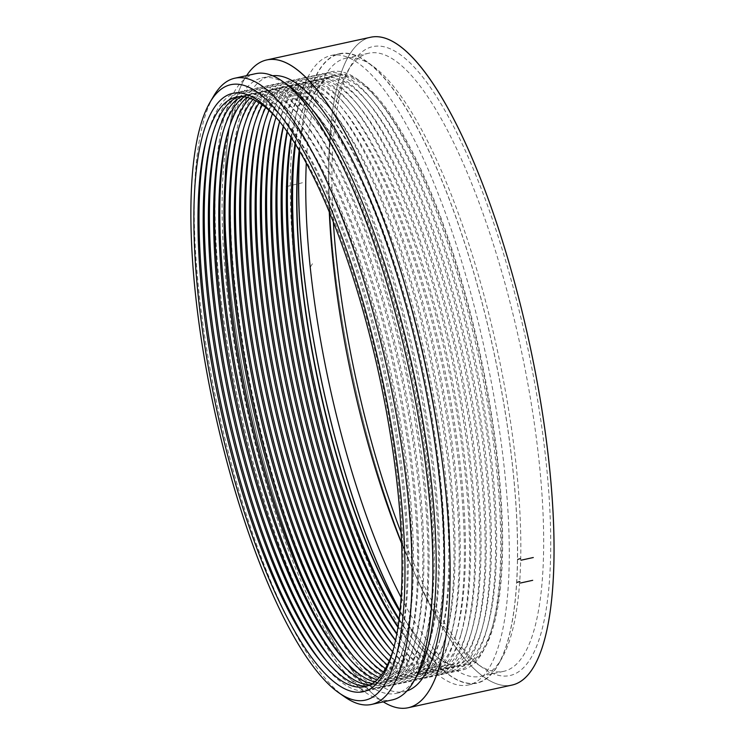 <?xml version="1.0" encoding="UTF-8"?>
<svg xmlns="http://www.w3.org/2000/svg" width="745" height="745" viewBox="0 0 745 745"><rect width="100%" height="100%" fill="white"/><g stroke="black" fill="none" stroke-linecap="round" stroke-linejoin="round"><path stroke-width="0.56" stroke-dasharray="3.73 2.79" d="M278.891 120.69A301.697 81.764 77.7 0 1 280.334 122.403A301.697 81.764 77.7 0 1 380.425 374.456A301.697 81.764 77.7 0 1 394.515 645.291A301.697 81.764 77.7 0 1 393.909 647.452M207.166 136.354A306.232 82.993 77.7 0 1 207.753 134.137A306.232 82.993 77.7 0 1 282.634 117.785A306.232 82.993 77.7 0 1 384.215 373.627A306.232 82.993 77.7 0 1 398.519 648.532A306.232 82.993 77.7 0 1 380.006 684.357A306.232 82.993 77.7 0 1 323.637 664.885A306.232 82.993 77.7 0 1 322.185 663.106M344.842 696.994A320.48 86.858 77.7 0 1 218.276 409.862A320.48 86.858 77.7 0 1 213.647 96.114M255.554 73.69A320.48 86.858 -102.3 0 0 243.466 80.125A320.48 86.858 -102.3 0 0 244.509 429.101A320.48 86.858 -102.3 0 0 392.289 699.9M406.947 690.922A314.958 85.358 77.7 0 1 404.619 691.556A314.958 85.358 77.7 0 1 254.036 402.058A314.958 85.358 77.7 0 1 270.249 76.139A314.958 85.358 77.7 0 1 272.623 75.748M417.07 675.799A314.958 85.358 77.7 0 1 408.185 687.039A314.958 85.358 77.7 0 1 396.303 693.371A314.958 85.358 77.7 0 1 245.72 403.874A314.958 85.358 77.7 0 1 261.933 77.955A314.958 85.358 77.7 0 1 288.129 85.275M383.321 701.865A331.534 89.856 77.7 0 1 249.649 403.017A331.534 89.856 77.7 0 1 246.586 75.645A331.534 89.856 -102.3 0 0 249.649 403.017A331.534 89.856 -102.3 0 0 383.321 701.865M512.085 685.055A331.534 89.856 77.7 0 1 353.577 380.322A331.534 89.856 77.7 0 1 370.637 37.25A331.534 89.856 77.7 0 0 353.577 380.322A331.534 89.856 77.7 0 0 512.085 685.055M401.155 532.601A321.868 87.23 -102.3 0 0 483.244 668.125A321.868 87.23 -102.3 0 0 530.962 363.495A321.868 87.23 -102.3 0 0 360.561 53.165A321.868 87.23 -102.3 0 0 351.482 64.657A321.868 87.23 -102.3 0 0 333.35 222.066M401.127 597.481A316.336 85.731 -102.3 0 0 480.786 676.339A316.336 85.731 -102.3 0 0 492.715 669.988A316.336 85.731 -102.3 0 0 501.636 658.682A316.336 85.731 -102.3 0 0 497.064 348.995A316.336 85.731 -102.3 0 0 372.128 65.579A316.336 85.731 -102.3 0 0 345.82 58.222A316.336 85.731 -102.3 0 0 306.288 163.108M329.281 212.046A316.336 85.731 77.7 0 1 347.831 70.887A316.336 85.731 77.7 0 1 356.753 59.581A316.336 85.731 77.7 0 1 368.682 53.23A316.336 85.731 77.7 0 1 514.544 320.536A316.336 85.731 77.7 0 1 515.577 664.987A316.336 85.731 77.7 0 1 503.648 671.347A316.336 85.731 77.7 0 1 477.331 663.991A316.336 85.731 77.7 0 1 401.63 543.412M299.741 151.431A321.868 87.23 77.7 0 1 366.214 61.444A321.868 87.23 77.7 0 1 493.33 349.805A321.868 87.23 77.7 0 1 497.986 664.913A321.868 87.23 77.7 0 1 488.906 676.404A321.868 87.23 77.7 0 1 400.046 610.816M299.648 151.272A322.138 87.305 77.7 0 1 339.385 53.687A322.138 87.305 77.7 0 1 487.919 325.891A322.138 87.305 77.7 0 1 488.971 676.674A322.138 87.305 77.7 0 1 476.819 683.146A322.138 87.305 77.7 0 1 400.028 611.002M480.655 678.481A322.138 87.305 77.7 0 1 468.512 684.953A322.138 87.305 77.7 0 1 314.492 388.853A322.138 87.305 77.7 0 1 331.069 55.503A322.138 87.305 77.7 0 1 479.612 327.707A322.138 87.305 77.7 0 1 480.655 678.481M299.285 150.658A302.6 82.015 77.7 0 1 305.534 116.08A302.6 82.015 77.7 0 1 455.875 261.681A302.6 82.015 77.7 0 1 475.757 659.791A302.6 82.015 77.7 0 1 420.05 640.542A302.6 82.015 77.7 0 1 399.963 611.71M299.183 150.471A301.697 81.764 77.7 0 1 305.292 116.946A301.697 81.764 77.7 0 1 379.065 100.845A301.697 81.764 77.7 0 1 479.156 352.897A301.697 81.764 77.7 0 1 493.246 623.742A301.697 81.764 77.7 0 1 475.003 659.036A301.697 81.764 77.7 0 1 419.472 639.843A301.697 81.764 77.7 0 1 399.935 611.924M295.486 144.353A306.232 82.993 77.7 0 1 301.287 113.715A306.232 82.993 77.7 0 1 376.169 97.362A306.232 82.993 77.7 0 1 477.75 353.204A306.232 82.993 77.7 0 1 492.054 628.11A306.232 82.993 77.7 0 1 473.541 663.935A306.232 82.993 77.7 0 1 417.172 644.462A306.232 82.993 77.7 0 1 399.124 619.03M295.001 143.58A301.697 81.764 77.7 0 1 300.095 118.082A301.697 81.764 77.7 0 1 373.869 101.981A301.697 81.764 77.7 0 1 473.96 354.033A301.697 81.764 77.7 0 1 488.05 624.869A301.697 81.764 77.7 0 1 469.806 660.172A301.697 81.764 77.7 0 1 414.276 640.979A301.697 81.764 77.7 0 1 399.013 619.924M291.342 137.862A306.232 82.993 77.7 0 1 296.091 114.851A306.232 82.993 77.7 0 1 370.973 98.498A306.232 82.993 77.7 0 1 472.553 354.341A306.232 82.993 77.7 0 1 486.857 629.246A306.232 82.993 77.7 0 1 468.344 665.071A306.232 82.993 77.7 0 1 411.976 645.598A306.232 82.993 77.7 0 1 398.072 626.657M290.969 137.294A301.697 81.764 77.7 0 1 294.899 119.219A301.697 81.764 77.7 0 1 368.673 103.108A301.697 81.764 77.7 0 1 468.763 355.169A301.697 81.764 77.7 0 1 482.853 626.005A301.697 81.764 77.7 0 1 464.61 661.309A301.697 81.764 77.7 0 1 409.079 642.115A301.697 81.764 77.7 0 1 397.97 627.327M287.328 131.93A306.232 82.993 77.7 0 1 290.895 115.978A306.232 82.993 77.7 0 1 365.776 99.634A306.232 82.993 77.7 0 1 467.357 355.477A306.232 82.993 77.7 0 1 481.661 630.382A306.232 82.993 77.7 0 1 463.148 666.207A306.232 82.993 77.7 0 1 406.779 646.735A306.232 82.993 77.7 0 1 396.889 633.716M287.067 131.558A301.697 81.764 77.7 0 1 289.703 120.355A301.697 81.764 77.7 0 1 363.476 104.244A301.697 81.764 77.7 0 1 463.567 356.306A301.697 81.764 77.7 0 1 477.657 627.141A301.697 81.764 77.7 0 1 459.414 662.435A301.697 81.764 77.7 0 1 403.883 643.252A301.697 81.764 77.7 0 1 396.806 634.172M283.426 126.529A306.232 82.993 77.7 0 1 285.698 117.114A306.232 82.993 77.7 0 1 360.58 100.771A306.232 82.993 77.7 0 1 462.161 356.613A306.232 82.993 77.7 0 1 476.465 631.518A306.232 82.993 77.7 0 1 457.952 667.343A306.232 82.993 77.7 0 1 401.583 647.861A306.232 82.993 77.7 0 1 395.595 640.262M283.277 126.324A301.697 81.764 77.7 0 1 284.506 121.491A301.697 81.764 77.7 0 1 358.28 105.38A301.697 81.764 77.7 0 1 458.371 357.442A301.697 81.764 77.7 0 1 472.46 628.277A301.697 81.764 77.7 0 1 454.217 663.572A301.697 81.764 77.7 0 1 398.687 644.388A301.697 81.764 77.7 0 1 395.548 640.504M279.626 121.603A306.232 82.993 77.7 0 1 280.502 118.25A306.232 82.993 77.7 0 1 355.384 101.897A306.232 82.993 77.7 0 1 456.964 357.749A306.232 82.993 77.7 0 1 471.268 632.645A306.232 82.993 77.7 0 1 452.755 668.479A306.232 82.993 77.7 0 1 396.387 648.997A306.232 82.993 77.7 0 1 394.198 646.315A301.697 81.764 77.7 0 0 449.021 664.708A301.697 81.764 77.7 0 0 467.264 629.413L466.072 633.781A306.232 82.993 77.7 0 1 447.559 669.615A306.232 82.993 77.7 0 1 391.19 650.134A306.232 82.993 77.7 0 1 389.737 648.355M279.599 121.575A301.697 81.764 77.7 0 1 353.083 106.516A301.697 81.764 77.7 0 1 453.174 358.578A301.697 81.764 77.7 0 1 467.264 629.413M274.719 121.603A306.232 82.993 77.7 0 1 275.305 119.386A306.232 82.993 77.7 0 1 350.187 103.034A306.232 82.993 77.7 0 1 451.768 358.876A306.232 82.993 77.7 0 1 466.072 633.781M275.995 117.421A301.697 81.764 77.7 0 1 347.887 107.653A301.697 81.764 77.7 0 1 447.978 359.714A301.697 81.764 77.7 0 1 462.068 630.549A301.697 81.764 77.7 0 1 443.824 665.844A301.697 81.764 77.7 0 1 392.634 651.633M269.522 122.739A306.232 82.993 77.7 0 1 270.109 120.522A306.232 82.993 77.7 0 1 344.991 104.17A306.232 82.993 77.7 0 1 446.572 360.012A306.232 82.993 77.7 0 1 460.876 634.917A306.232 82.993 77.7 0 1 442.362 670.742A306.232 82.993 77.7 0 1 385.994 651.27A306.232 82.993 77.7 0 1 384.541 649.491M272.465 113.715A301.697 81.764 77.7 0 1 342.691 108.789A301.697 81.764 77.7 0 1 442.781 360.841A301.697 81.764 77.7 0 1 456.871 631.676A301.697 81.764 77.7 0 1 438.628 666.98A301.697 81.764 77.7 0 1 390.967 656.466M264.326 123.875A306.232 82.993 77.7 0 1 264.913 121.658A306.232 82.993 77.7 0 1 339.795 105.306A306.232 82.993 77.7 0 1 441.375 361.148A306.232 82.993 77.7 0 1 455.679 636.053A306.232 82.993 77.7 0 1 437.166 671.878A306.232 82.993 77.7 0 1 380.797 652.406A306.232 82.993 77.7 0 1 379.345 650.627M269.019 110.418A301.697 81.764 77.7 0 1 337.494 109.915A301.697 81.764 77.7 0 1 437.585 361.977A301.697 81.764 77.7 0 1 451.675 632.812A301.697 81.764 77.7 0 1 433.432 668.116A301.697 81.764 77.7 0 1 389.216 660.908M259.13 125.011A306.232 82.993 77.7 0 1 259.716 122.785A306.232 82.993 77.7 0 1 334.598 106.442A306.232 82.993 77.7 0 1 436.179 362.284A306.232 82.993 77.7 0 1 450.483 637.189A306.232 82.993 77.7 0 1 431.97 673.014A306.232 82.993 77.7 0 1 375.601 653.542A306.232 82.993 77.7 0 1 374.148 651.763M265.658 107.504A301.697 81.764 77.7 0 1 332.298 111.052A301.697 81.764 77.7 0 1 432.389 363.113A301.697 81.764 77.7 0 1 446.478 633.948A301.697 81.764 77.7 0 1 428.235 669.243A301.697 81.764 77.7 0 1 387.381 664.959M253.933 126.147A306.232 82.993 77.7 0 1 254.52 123.921A306.232 82.993 77.7 0 1 329.402 107.578A306.232 82.993 77.7 0 1 430.983 363.42A306.232 82.993 77.7 0 1 445.287 638.325A306.232 82.993 77.7 0 1 426.773 674.15A306.232 82.993 77.7 0 1 370.405 654.669A306.232 82.993 77.7 0 1 368.952 652.899M262.38 104.952A301.697 81.764 77.7 0 1 327.102 112.188A301.697 81.764 77.7 0 1 427.192 364.249A301.697 81.764 77.7 0 1 441.282 635.085A301.697 81.764 77.7 0 1 423.039 670.379A301.697 81.764 77.7 0 1 385.463 668.638M248.737 127.283A306.232 82.993 77.7 0 1 249.324 125.058A306.232 82.993 77.7 0 1 324.205 108.705A306.232 82.993 77.7 0 1 425.786 364.556A306.232 82.993 77.7 0 1 440.09 639.452A306.232 82.993 77.7 0 1 421.577 675.287A306.232 82.993 77.7 0 1 365.208 655.805A306.232 82.993 77.7 0 1 363.756 654.036M259.185 102.763A301.697 81.764 77.7 0 1 321.905 113.324A301.697 81.764 77.7 0 1 421.996 365.385A301.697 81.764 77.7 0 1 436.086 636.221A301.697 81.764 77.7 0 1 417.843 671.515A301.697 81.764 77.7 0 1 383.461 671.962M243.54 128.41A306.232 82.993 77.7 0 1 244.127 126.194A306.232 82.993 77.7 0 1 319.009 109.841A306.232 82.993 77.7 0 1 420.59 365.683A306.232 82.993 77.7 0 1 434.894 640.588A306.232 82.993 77.7 0 1 416.381 676.423A306.232 82.993 77.7 0 1 360.012 656.941A306.232 82.993 77.7 0 1 358.559 655.172M256.056 100.92A301.697 81.764 77.7 0 1 316.709 114.46A301.697 81.764 77.7 0 1 416.8 366.521A301.697 81.764 77.7 0 1 430.889 637.357A301.697 81.764 77.7 0 1 412.646 672.651A301.697 81.764 77.7 0 1 381.393 674.942M238.344 129.546A306.232 82.993 77.7 0 1 238.931 127.33A306.232 82.993 77.7 0 1 313.813 110.977A306.232 82.993 77.7 0 1 415.393 366.819A306.232 82.993 77.7 0 1 429.697 641.724A306.232 82.993 77.7 0 1 411.184 677.55A306.232 82.993 77.7 0 1 354.816 658.077A306.232 82.993 77.7 0 1 353.363 656.298M253.002 99.411A301.697 81.764 77.7 0 1 311.512 115.596A301.697 81.764 77.7 0 1 411.603 367.648A301.697 81.764 77.7 0 1 425.693 638.484A301.697 81.764 77.7 0 1 407.45 673.787A301.697 81.764 77.7 0 1 379.252 677.587M233.148 130.682A306.232 82.993 77.7 0 1 233.734 128.466A306.232 82.993 77.7 0 1 308.616 112.113A306.232 82.993 77.7 0 1 410.197 367.956A306.232 82.993 77.7 0 1 424.501 642.861A306.232 82.993 77.7 0 1 405.988 678.686A306.232 82.993 77.7 0 1 349.619 659.213A306.232 82.993 77.7 0 1 348.166 657.435M250.031 98.238A301.697 81.764 77.7 0 1 306.316 116.723A301.697 81.764 77.7 0 1 406.407 368.784A301.697 81.764 77.7 0 1 420.497 639.62A301.697 81.764 77.7 0 1 402.253 674.923A301.697 81.764 77.7 0 1 377.035 679.896M227.951 131.818A306.232 82.993 77.7 0 1 228.538 129.593A306.232 82.993 77.7 0 1 303.42 113.249A306.232 82.993 77.7 0 1 405.001 369.092A306.232 82.993 77.7 0 1 419.305 643.997A306.232 82.993 77.7 0 1 400.791 679.822A306.232 82.993 77.7 0 1 344.423 660.349A306.232 82.993 77.7 0 1 342.97 658.571M247.117 97.381A301.697 81.764 77.7 0 1 301.12 117.859A301.697 81.764 77.7 0 1 401.21 369.92A301.697 81.764 77.7 0 1 415.3 640.756A301.697 81.764 77.7 0 1 397.057 676.05A301.697 81.764 77.7 0 1 374.744 681.88M222.755 132.955A306.232 82.993 77.7 0 1 223.342 130.729A306.232 82.993 77.7 0 1 298.224 114.385A306.232 82.993 77.7 0 1 399.804 370.228A306.232 82.993 77.7 0 1 414.108 645.133A306.232 82.993 77.7 0 1 395.595 680.958A306.232 82.993 77.7 0 1 339.226 661.476A306.232 82.993 77.7 0 1 337.774 659.707M244.276 96.85A301.697 81.764 77.7 0 1 295.923 118.995A301.697 81.764 77.7 0 1 396.014 371.057A301.697 81.764 77.7 0 1 410.104 641.892A301.697 81.764 77.7 0 1 391.861 677.186A301.697 81.764 77.7 0 1 372.388 683.547M217.559 134.091A306.232 82.993 77.7 0 1 218.145 131.865A306.232 82.993 77.7 0 1 293.027 115.512A306.232 82.993 77.7 0 1 394.608 371.364A306.232 82.993 77.7 0 1 408.912 646.269A306.232 82.993 77.7 0 1 390.399 682.094A306.232 82.993 77.7 0 1 334.03 662.612A306.232 82.993 77.7 0 1 332.577 660.843M241.51 96.636A301.697 81.764 77.7 0 1 290.727 120.131A301.697 81.764 77.7 0 1 390.818 372.193A301.697 81.764 77.7 0 1 404.908 643.028A301.697 81.764 77.7 0 1 386.664 678.322A301.697 81.764 77.7 0 1 369.958 684.897M212.362 135.218A306.232 82.993 77.7 0 1 212.949 133.001A306.232 82.993 77.7 0 1 287.831 116.648A306.232 82.993 77.7 0 1 389.412 372.5A306.232 82.993 77.7 0 1 403.716 647.396A306.232 82.993 77.7 0 1 385.202 683.23A306.232 82.993 77.7 0 1 328.834 663.748A306.232 82.993 77.7 0 1 327.381 661.979M238.81 96.738A301.697 81.764 77.7 0 1 285.531 121.267A301.697 81.764 77.7 0 1 385.621 373.329A301.697 81.764 77.7 0 1 399.711 644.164A301.697 81.764 77.7 0 1 381.468 679.459A301.697 81.764 77.7 0 1 367.462 685.931M312.444 263.767L309.529 268.358M302.396 182.758L284.013 187.144M439.541 665.658L421.307 669.848M320.741 661.402L323.637 664.885M206.561 138.505L207.753 134.137M280.334 122.403L277.438 118.921M394.515 645.291L393.323 649.668M396.303 693.371L404.619 691.556M261.933 77.955L270.249 76.139M480.786 676.339L503.648 671.347M345.82 58.222L368.682 53.23M468.512 684.953L476.819 683.146M331.069 55.503L339.385 53.687M419.472 639.843L420.05 640.542M305.292 116.946L305.534 116.08M379.065 100.845L376.169 97.362M493.246 623.742L492.054 628.11M414.276 640.979L417.172 644.462M300.095 118.082L301.287 113.715M373.869 101.981L370.973 98.498M488.05 624.869L486.857 629.246M409.079 642.115L411.976 645.598M294.899 119.219L296.091 114.851M368.673 103.108L365.776 99.634M482.853 626.005L481.661 630.382M403.883 643.252L406.779 646.735M289.703 120.355L290.895 115.978M363.476 104.244L360.58 100.771M477.657 627.141L476.465 631.518M398.687 644.388L401.583 647.861M284.506 121.491L285.698 117.114M358.28 105.38L355.384 101.897M472.46 628.277L471.268 632.645M393.49 645.515L396.387 648.997M279.31 122.627L280.502 118.25M353.083 106.516L350.187 103.034M388.294 646.651L391.19 650.134M274.113 123.754L275.305 119.386M347.887 107.653L344.991 104.17M462.068 630.549L460.876 634.917M383.098 647.787L385.994 651.27M268.917 124.89L270.109 120.522M342.691 108.789L339.795 105.306M456.871 631.676L455.679 636.053M377.901 648.923L380.797 652.406M263.721 126.026L264.913 121.658M337.494 109.915L334.598 106.442M451.675 632.812L450.483 637.189M372.705 650.059L375.601 653.542M258.524 127.162L259.716 122.785M332.298 111.052L329.402 107.578M446.478 633.948L445.287 638.325M367.508 651.195L370.405 654.669M253.328 128.298L254.52 123.921M327.102 112.188L324.205 108.705M441.282 635.085L440.09 639.452M362.312 652.331L365.208 655.805M248.132 129.434L249.324 125.058M321.905 113.324L319.009 109.841M436.086 636.221L434.894 640.588M357.116 653.458L360.012 656.941M242.935 130.571L244.127 126.194M316.709 114.46L313.813 110.977M430.889 637.357L429.697 641.724M351.919 654.594L354.816 658.077M237.739 131.697L238.931 127.33M311.512 115.596L308.616 112.113M425.693 638.484L424.501 642.861M346.723 655.73L349.619 659.213M232.542 132.833L233.734 128.466M306.316 116.723L303.42 113.249M420.497 639.62L419.305 643.997M341.527 656.866L344.423 660.349M227.346 133.97L228.538 129.593M301.12 117.859L298.224 114.385M415.3 640.756L414.108 645.133M336.33 658.003L339.226 661.476M222.15 135.106L223.342 130.729M295.923 118.995L293.027 115.512M410.104 641.892L408.912 646.269M331.134 659.139L334.03 662.612M216.953 136.242L218.145 131.865M290.727 120.131L287.831 116.648M404.908 643.028L403.716 647.396M325.938 660.266L328.834 663.748M211.757 137.378L212.949 133.001M285.531 121.267L282.634 117.785M399.711 644.164L398.519 648.532M372.128 65.579L366.214 61.444M501.636 658.682L497.986 664.913M477.331 663.991L483.244 668.125M347.831 70.887L351.482 64.657"/><path stroke-width="1.12" d="M393.909 647.452A301.697 81.764 77.7 0 1 376.272 680.595A301.697 81.764 77.7 0 1 320.741 661.402A301.697 81.764 77.7 0 1 220.65 409.34A301.697 81.764 77.7 0 1 206.561 138.505A301.697 81.764 77.7 0 1 278.891 120.69M322.185 663.106A306.232 82.993 77.7 0 1 222.057 409.042A306.232 82.993 77.7 0 1 207.166 136.354M374.81 685.493A306.232 82.993 77.7 0 1 207.287 361.148A306.232 82.993 77.7 0 1 277.438 118.921A306.232 82.993 77.7 0 1 379.019 374.763A306.232 82.993 77.7 0 1 393.323 649.668A306.232 82.993 77.7 0 1 374.81 685.493M377.007 693.846A314.958 85.358 -102.3 0 0 364.752 307.881A314.958 85.358 -102.3 0 0 209.988 102.335A314.958 85.358 -102.3 0 0 214.541 410.681A314.958 85.358 -102.3 0 0 338.928 692.859A314.958 85.358 -102.3 0 0 377.007 693.846M209.988 102.335L213.647 96.114A320.48 86.858 77.7 0 1 234.768 78.225A320.48 86.858 77.7 0 1 382.548 349.033A320.48 86.858 77.7 0 1 383.591 698A320.48 86.858 77.7 0 1 371.504 704.444A320.48 86.858 77.7 0 1 344.842 696.994L338.928 692.859M371.504 704.444L392.289 699.9A320.48 86.858 -102.3 0 0 404.377 693.465A320.48 86.858 -102.3 0 0 413.419 682.02A320.48 86.858 -102.3 0 0 408.781 368.272A320.48 86.858 -102.3 0 0 282.215 81.14A320.48 86.858 -102.3 0 0 255.554 73.69L234.768 78.225M272.623 75.748A314.958 85.358 77.7 0 1 416.502 346.593A314.958 85.358 77.7 0 1 416.502 685.223A314.958 85.358 77.7 0 1 406.947 690.922M282.215 81.14L288.129 85.275A314.958 85.358 77.7 0 1 412.516 367.453A314.958 85.358 77.7 0 1 417.07 675.799L413.419 682.02M420.655 701.092A331.534 89.856 77.7 0 1 408.158 707.75A331.534 89.856 77.7 0 1 383.321 701.865A331.534 89.856 -102.3 0 0 408.158 707.75A331.534 89.856 -102.3 0 0 442.642 464.666A331.534 89.856 -102.3 0 0 331.069 109.385A331.534 89.856 -102.3 0 0 266.71 59.945A331.534 89.856 77.7 0 1 419.584 340.083A331.534 89.856 77.7 0 1 420.655 701.092M246.586 75.645A331.534 89.856 77.7 0 1 266.71 59.945A331.534 89.856 -102.3 0 0 246.586 75.645M524.582 678.397A331.534 89.856 77.7 0 1 512.085 685.055L408.158 707.75L512.085 685.055A331.534 89.856 77.7 0 0 546.569 441.981A331.534 89.856 77.7 0 0 434.996 86.69A331.534 89.856 77.7 0 0 370.637 37.25A331.534 89.856 77.7 0 1 523.502 317.389A331.534 89.856 77.7 0 1 524.582 678.397M333.35 222.066A321.868 87.23 -102.3 0 0 401.155 532.601M306.288 163.108A316.336 85.731 -102.3 0 0 401.127 597.481M401.63 543.412A316.336 85.731 77.7 0 1 329.281 212.046M400.046 610.816A321.868 87.23 77.7 0 1 299.741 151.431M400.028 611.002A322.138 87.305 77.7 0 1 299.648 151.272M399.963 611.71A302.6 82.015 77.7 0 1 299.285 150.658M399.935 611.924A301.697 81.764 77.7 0 1 299.183 150.471M399.124 619.03A306.232 82.993 77.7 0 1 295.486 144.353M399.013 619.924A301.697 81.764 77.7 0 1 295.001 143.58M398.072 626.657A306.232 82.993 77.7 0 1 291.342 137.862M397.97 627.327A301.697 81.764 77.7 0 1 290.969 137.294M396.889 633.716A306.232 82.993 77.7 0 1 287.328 131.93M396.806 634.172A301.697 81.764 77.7 0 1 287.067 131.558M395.595 640.262A306.232 82.993 77.7 0 1 283.426 126.529M395.548 640.504A301.697 81.764 77.7 0 1 298.596 392.326A301.697 81.764 77.7 0 1 283.277 126.324M279.599 121.575A301.697 81.764 77.7 0 0 279.31 122.627A301.697 81.764 77.7 0 0 293.4 393.462A301.697 81.764 77.7 0 0 393.49 645.515A301.697 81.764 77.7 0 0 394.189 646.353A306.232 82.993 77.7 0 1 294.806 393.155A306.232 82.993 77.7 0 1 279.626 121.603M389.737 648.355A306.232 82.993 77.7 0 1 289.609 394.291A306.232 82.993 77.7 0 1 274.719 121.603M392.634 651.633A301.697 81.764 77.7 0 1 388.294 646.651A301.697 81.764 77.7 0 1 288.203 394.599A301.697 81.764 77.7 0 1 274.113 123.754A301.697 81.764 77.7 0 1 275.995 117.421M384.541 649.491A306.232 82.993 77.7 0 1 284.413 395.427A306.232 82.993 77.7 0 1 269.522 122.739M390.967 656.466A301.697 81.764 77.7 0 1 383.098 647.787A301.697 81.764 77.7 0 1 283.007 395.725A301.697 81.764 77.7 0 1 268.917 124.89A301.697 81.764 77.7 0 1 272.465 113.715M379.345 650.627A306.232 82.993 77.7 0 1 279.217 396.554A306.232 82.993 77.7 0 1 264.326 123.875M389.216 660.908A301.697 81.764 77.7 0 1 377.901 648.923A301.697 81.764 77.7 0 1 277.81 396.862A301.697 81.764 77.7 0 1 263.721 126.026A301.697 81.764 77.7 0 1 269.019 110.418M374.148 651.763A306.232 82.993 77.7 0 1 274.02 397.69A306.232 82.993 77.7 0 1 259.13 125.011M387.381 664.959A301.697 81.764 77.7 0 1 372.705 650.059A301.697 81.764 77.7 0 1 272.614 397.998A301.697 81.764 77.7 0 1 258.524 127.162A301.697 81.764 77.7 0 1 265.658 107.504M368.952 652.899A306.232 82.993 77.7 0 1 268.824 398.826A306.232 82.993 77.7 0 1 253.933 126.147M385.463 668.638A301.697 81.764 77.7 0 1 367.508 651.195A301.697 81.764 77.7 0 1 267.418 399.134A301.697 81.764 77.7 0 1 253.328 128.298A301.697 81.764 77.7 0 1 262.38 104.952M363.756 654.036A306.232 82.993 77.7 0 1 263.628 399.963A306.232 82.993 77.7 0 1 248.737 127.283M383.461 671.962A301.697 81.764 77.7 0 1 362.312 652.331A301.697 81.764 77.7 0 1 262.221 400.27A301.697 81.764 77.7 0 1 248.132 129.434A301.697 81.764 77.7 0 1 259.185 102.763M358.559 655.172A306.232 82.993 77.7 0 1 258.431 401.099A306.232 82.993 77.7 0 1 243.54 128.41M381.393 674.942A301.697 81.764 77.7 0 1 357.116 653.458A301.697 81.764 77.7 0 1 257.025 401.406A301.697 81.764 77.7 0 1 242.935 130.571A301.697 81.764 77.7 0 1 256.056 100.92M353.363 656.298A306.232 82.993 77.7 0 1 253.235 402.235A306.232 82.993 77.7 0 1 238.344 129.546M379.252 677.587A301.697 81.764 77.7 0 1 351.919 654.594A301.697 81.764 77.7 0 1 251.829 402.533A301.697 81.764 77.7 0 1 237.739 131.697A301.697 81.764 77.7 0 1 253.002 99.411M348.166 657.435A306.232 82.993 77.7 0 1 248.038 403.362A306.232 82.993 77.7 0 1 233.148 130.682M377.035 679.896A301.697 81.764 77.7 0 1 346.723 655.73A301.697 81.764 77.7 0 1 246.632 403.669A301.697 81.764 77.7 0 1 232.542 132.833A301.697 81.764 77.7 0 1 250.031 98.238M342.97 658.571A306.232 82.993 77.7 0 1 242.842 404.498A306.232 82.993 77.7 0 1 227.951 131.818M374.744 681.88A301.697 81.764 77.7 0 1 341.527 656.866A301.697 81.764 77.7 0 1 241.436 404.805A301.697 81.764 77.7 0 1 227.346 133.97A301.697 81.764 77.7 0 1 247.117 97.381M337.774 659.707A306.232 82.993 77.7 0 1 237.646 405.634A306.232 82.993 77.7 0 1 222.755 132.955M372.388 683.547A301.697 81.764 77.7 0 1 336.33 658.003A301.697 81.764 77.7 0 1 236.24 405.941A301.697 81.764 77.7 0 1 222.15 135.106A301.697 81.764 77.7 0 1 244.276 96.85M332.577 660.843A306.232 82.993 77.7 0 1 232.449 406.77A306.232 82.993 77.7 0 1 217.559 134.091M369.958 684.897A301.697 81.764 77.7 0 1 331.134 659.139A301.697 81.764 77.7 0 1 231.043 407.077A301.697 81.764 77.7 0 1 216.953 136.242A301.697 81.764 77.7 0 1 241.51 96.636M327.381 661.979A306.232 82.993 77.7 0 1 227.253 407.906A306.232 82.993 77.7 0 1 212.362 135.218M367.462 685.931A301.697 81.764 77.7 0 1 325.938 660.266A301.697 81.764 77.7 0 1 225.847 408.213A301.697 81.764 77.7 0 1 211.757 137.378A301.697 81.764 77.7 0 1 238.81 96.738M520.466 558.592L517.738 559.383M521.044 560.212L533.29 557.521M519.936 581.519L517.198 582.292M520.448 583.018L532.694 580.318M266.71 59.945L370.637 37.25L266.71 59.945"/></g></svg>
